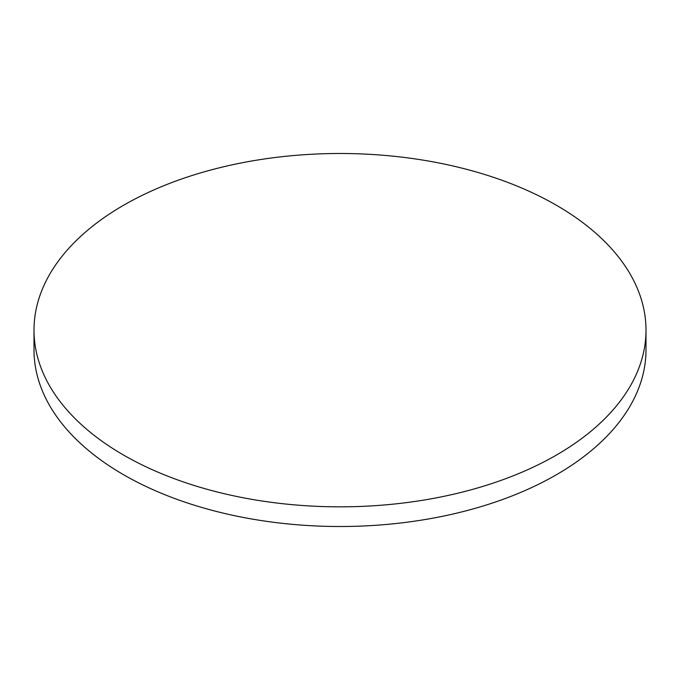 <?xml version="1.0" encoding="UTF-8"?>
<svg xmlns="http://www.w3.org/2000/svg" width="680" height="680" viewBox="0 0 680 680"><rect width="100%" height="100%" fill="white"/><g stroke="black" fill="none" stroke-linecap="round" stroke-linejoin="round"><path stroke-width="1.02" d="M123.624 455.09A306 176.664 0 0 0 457.104 493.383A306 176.664 0 0 0 646 330.166A306 176.664 0 0 0 556.376 205.241A306 176.664 0 0 0 222.895 166.94A306 176.664 0 0 0 34 330.166A306 176.664 0 0 0 123.624 455.09M34 330.166L34 349.834A306 176.664 0 0 0 123.624 474.759A306 176.664 0 0 0 457.104 513.06A306 176.664 0 0 0 646 349.834L646 330.166"/></g></svg>
